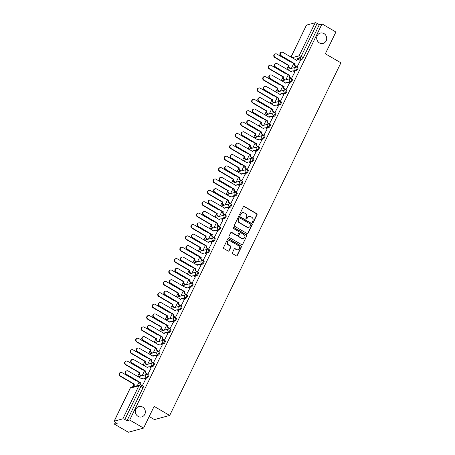 <?xml version="1.0" encoding="UTF-8"?>
<svg xmlns="http://www.w3.org/2000/svg" width="455" height="455" viewBox="0 0 455 455"><rect width="100%" height="100%" fill="white"/><g stroke="black" fill="none" stroke-linecap="round" stroke-linejoin="round"><path stroke-width="0.68" d="M252.61 222.592A0.574 0.535 74.8 0 0 253.333 222.37L257.024 214.766A0.825 0.762 74.8 0 0 256.688 213.651L244.369 206.462A0.825 0.762 74.8 0 0 243.34 206.78L239.643 214.385A0.574 0.535 74.8 0 0 240.274 215.221A0.574 0.535 74.8 0 0 240.604 214.942L241.082 213.958A2.639 2.44 74.8 0 1 244.38 212.946L245.41 213.543A2.639 2.44 74.8 0 1 246.485 217.115L246.007 218.099A0.574 0.535 74.8 0 0 246.638 218.935A0.574 0.535 74.8 0 0 246.968 218.656L247.446 217.672A2.639 2.44 74.8 0 1 250.745 216.66L251.774 217.257A2.639 2.44 74.8 0 1 252.849 220.829L252.371 221.812A0.574 0.535 74.8 0 0 252.61 222.592M252.843 222.666A0.574 0.535 74.8 0 0 253.025 222.455L256.722 214.845A0.825 0.762 74.8 0 0 256.387 213.731L244.068 206.542A0.825 0.762 74.8 0 0 243.658 206.439M240.115 215.238A0.574 0.535 74.8 0 0 240.297 215.027L241.082 213.958M246.479 218.952A0.574 0.535 74.8 0 0 246.661 218.741L247.446 217.672M142.62 407.043A5.369 4.977 74.8 0 0 138.94 406.531A5.369 4.977 74.8 0 0 135.368 411.013A5.369 4.977 74.8 0 0 138.087 416.382A5.369 4.977 74.8 0 0 141.761 416.894A5.369 4.977 74.8 0 0 145.333 412.412A5.369 4.977 74.8 0 0 142.62 407.043M323.966 33.573A5.369 4.977 74.8 0 0 320.286 33.056A5.369 4.977 74.8 0 0 316.714 37.543A5.369 4.977 74.8 0 0 319.433 42.912A5.369 4.977 74.8 0 0 323.113 43.424A5.369 4.977 74.8 0 0 326.684 38.937A5.369 4.977 74.8 0 0 323.966 33.573M232.437 252.65A0.825 0.762 74.8 0 0 232.772 253.771L236.23 255.784A0.825 0.762 74.8 0 0 237.26 255.465L241.36 247.019A0.825 0.762 74.8 0 0 241.025 245.905L228.706 238.716A0.825 0.762 74.8 0 0 227.676 239.034L223.576 247.48A0.825 0.762 74.8 0 0 223.911 248.595L228.086 251.035A0.825 0.762 74.8 0 0 229.115 250.716L230.873 247.099A0.825 0.762 74.8 0 0 230.537 245.984L228.467 244.779A2.201 2.042 74.8 0 1 228.814 240.735A2.201 2.042 74.8 0 1 230.327 240.945L238.437 245.677A2.201 2.042 74.8 0 1 238.084 249.721A2.201 2.042 74.8 0 1 236.577 249.511L235.224 248.72A0.825 0.762 74.8 0 0 234.194 249.039L232.437 252.65M322.032 23.927L335.904 32.021L325.348 53.758L340.897 62.83L169.681 415.438L154.131 406.366L143.575 428.104L129.703 420.01L322.032 23.927L319.336 24.661L317.169 23.398L301.125 56.443A1.678 0.461 120.3 0 1 299.811 58.064L294.914 59.4M247.042 233.517A0.825 0.762 74.8 0 0 248.072 233.199L252.178 224.753A0.825 0.762 74.8 0 0 251.837 223.638L239.518 216.449A0.825 0.762 74.8 0 0 238.488 216.768L234.388 225.214A0.825 0.762 74.8 0 0 234.723 226.328L247.042 233.517M246.769 235.883L242.669 244.335A0.825 0.762 74.8 0 1 241.633 244.654L229.314 237.464A0.825 0.762 74.8 0 1 228.979 236.35L230.736 232.732A0.825 0.762 74.8 0 1 231.766 232.414L236.765 235.332A0.825 0.762 74.8 0 0 237.794 235.013L238.96 232.613A0.825 0.762 74.8 0 0 238.625 231.498L233.421 228.467A0.574 0.535 74.8 0 1 233.512 227.409A0.574 0.535 74.8 0 1 233.91 227.466L246.434 234.769A0.825 0.762 74.8 0 1 246.769 235.883L242.669 244.335M143.575 428.104L128.344 432.25L114.467 424.157L115.343 422.359M290.563 61.505L290.347 61.948M288.589 65.566L286.792 69.262M285.035 72.885L284.819 73.329M283.061 76.946L281.27 80.643M279.512 84.26L279.296 84.704M277.539 88.327L275.741 92.024M273.984 95.641L273.768 96.085M272.01 99.702L270.219 103.399M268.461 107.022L268.245 107.465M266.488 111.083L264.691 114.779M262.933 118.402L262.717 118.846M260.96 122.463L259.168 126.16M257.411 129.777L257.194 130.221M255.437 133.844L253.64 137.541M251.882 141.158L251.666 141.602M249.909 145.219L248.117 148.916M246.36 152.539L246.144 152.982M244.386 156.6L242.589 160.296M240.831 163.919L240.615 164.357M238.858 167.98L237.066 171.677M235.309 175.294L235.093 175.738M233.335 179.361L231.538 183.058M229.781 186.675L229.565 187.119M227.807 190.736L226.016 194.433M224.258 198.056L224.042 198.499M222.285 202.117L220.487 205.814M218.73 209.436L218.514 209.874M216.756 213.497L214.965 217.194M213.207 220.811L212.991 221.255M211.234 224.878L209.436 228.575M207.679 232.192L207.463 232.636M205.706 236.253L203.914 239.95M202.156 243.573L201.94 244.017M200.183 247.634L198.386 251.331M196.628 254.948L196.412 255.392M194.655 259.014L192.863 262.711M191.106 266.329L190.89 266.772M189.132 270.395L187.335 274.092M185.577 277.709L185.361 278.153M183.604 281.77L181.812 285.467M180.055 289.09L179.839 289.534M178.081 293.151L176.284 296.848M174.527 300.465L174.31 300.909M172.553 304.531L170.762 308.228M169.004 311.846L168.788 312.289M167.03 315.912L165.233 319.609M163.476 323.226L163.26 323.67M161.502 327.287L159.711 330.984M157.953 334.607L157.737 335.051M155.98 338.668L154.182 342.365M152.425 345.982L152.209 346.426M150.451 350.049L148.66 353.745M146.902 357.363L146.686 357.806M144.929 361.424L143.132 365.12M141.374 368.743L141.158 369.187M139.401 372.804L137.609 376.501M135.846 380.124L135.635 380.568M133.878 384.185L132.519 386.977M149.2 416.524L154.444 419.584L169.681 415.438M129.703 420.01L127.008 420.744L124.846 419.482A1.678 0.432 -154.1 0 0 122.839 418.833L114.216 421.182A1.678 0.432 -154.1 0 0 114.103 421.262A1.678 0.432 -154.1 0 0 115.001 422.16L117.162 423.423L114.467 424.157M319.336 24.661L303.286 57.7A1.678 0.461 120.3 0 1 301.972 59.326L299.43 60.02M290.938 57.08L306.431 25.179A1.678 0.432 25.9 0 1 306.545 25.099L315.167 22.75A1.678 0.432 25.9 0 1 317.169 23.398M296.944 67.215L300.391 60.578M291.416 78.596L294.863 71.958M285.894 89.976L289.34 83.339M280.365 101.351L283.812 94.72M274.843 112.732L278.289 106.095M269.314 124.113L272.761 117.475M263.792 135.493L267.239 128.856M258.264 146.868L261.71 140.237M252.741 158.249L256.188 151.612M247.213 169.63L250.66 162.992M241.685 181.01L245.137 174.373M236.162 192.385L239.609 185.754M230.634 203.766L234.086 197.129M225.111 215.147L228.558 208.509M219.583 226.527L223.035 219.89M214.06 237.902L217.507 231.271M208.532 249.283L211.984 242.646M203.01 260.664L206.456 254.026M197.481 272.039L200.934 265.407M191.959 283.419L195.405 276.788M186.431 294.8L189.877 288.163M180.908 306.181L184.355 299.544M175.38 317.556L178.826 310.924M169.857 328.937L173.304 322.299M164.329 340.317L167.776 333.68M158.806 351.698L162.253 345.061M153.278 363.073L156.725 356.441M147.756 374.454L151.202 367.816M142.273 385.823L145.674 379.197M147.909 374.579A1.678 0.461 120.3 0 1 148.046 374.59L148.813 375.034A1.678 0.461 -59.7 0 1 148.472 376.518A1.678 0.461 -59.7 0 1 147.261 377.946L144.713 378.64M153.432 363.198A1.678 0.461 120.3 0 1 153.568 363.209L154.336 363.659A1.678 0.461 -59.7 0 1 154 365.137A1.678 0.461 -59.7 0 1 152.783 366.565L150.241 367.259M158.96 351.823A1.678 0.461 120.3 0 1 159.096 351.829L159.864 352.278A1.678 0.461 -59.7 0 1 159.523 353.762A1.678 0.461 -59.7 0 1 158.312 355.184L155.764 355.878M164.482 340.442A1.678 0.461 120.3 0 1 164.619 340.448L165.387 340.897A1.678 0.461 -59.7 0 1 165.051 342.382A1.678 0.461 -59.7 0 1 163.834 343.809L161.292 344.498M170.011 329.062A1.678 0.461 120.3 0 1 170.147 329.073L170.915 329.517A1.678 0.461 -59.7 0 1 170.574 331.001A1.678 0.461 -59.7 0 1 169.362 332.429L166.814 333.123M175.533 317.681A1.678 0.461 120.3 0 1 175.67 317.692L176.438 318.142A1.678 0.461 -59.7 0 1 176.102 319.62A1.678 0.461 -59.7 0 1 174.885 321.048L172.343 321.742M181.062 306.306A1.678 0.461 120.3 0 1 181.198 306.312L181.966 306.761A1.678 0.461 -59.7 0 1 181.625 308.245A1.678 0.461 -59.7 0 1 180.413 309.667L177.865 310.361M186.584 294.925A1.678 0.461 120.3 0 1 186.721 294.937L187.488 295.38A1.678 0.461 -59.7 0 1 187.153 296.865A1.678 0.461 -59.7 0 1 185.936 298.292L183.393 298.98M192.112 283.545A1.678 0.461 120.3 0 1 192.249 283.556L193.017 284A1.678 0.461 -59.7 0 1 192.675 285.484A1.678 0.461 -59.7 0 1 191.464 286.912L188.916 287.606M197.635 272.164A1.678 0.461 120.3 0 1 197.771 272.175L198.539 272.625A1.678 0.461 -59.7 0 1 198.204 274.103A1.678 0.461 -59.7 0 1 196.987 275.531L194.444 276.225M203.163 260.789A1.678 0.461 120.3 0 1 203.3 260.795L204.067 261.244A1.678 0.461 -59.7 0 1 203.726 262.728A1.678 0.461 -59.7 0 1 202.515 264.15L199.967 264.844M208.686 249.408A1.678 0.461 120.3 0 1 208.828 249.42L209.59 249.863A1.678 0.461 -59.7 0 1 209.255 251.348A1.678 0.461 -59.7 0 1 208.037 252.775L205.495 253.463M214.214 238.028A1.678 0.461 120.3 0 1 214.35 238.039L215.118 238.488A1.678 0.461 -59.7 0 1 214.777 239.967A1.678 0.461 -59.7 0 1 213.566 241.395L211.018 242.088M219.737 226.653A1.678 0.461 120.3 0 1 219.879 226.658L220.641 227.108A1.678 0.461 -59.7 0 1 220.305 228.592A1.678 0.461 -59.7 0 1 219.088 230.014L216.546 230.708M225.265 215.272A1.678 0.461 120.3 0 1 225.401 215.278L226.169 215.727A1.678 0.461 -59.7 0 1 225.828 217.211A1.678 0.461 -59.7 0 1 224.616 218.633L222.068 219.327M230.787 203.891A1.678 0.461 120.3 0 1 230.93 203.903L231.692 204.346A1.678 0.461 -59.7 0 1 231.356 205.831A1.678 0.461 -59.7 0 1 230.139 207.258L227.597 207.946M236.316 192.511A1.678 0.461 120.3 0 1 236.452 192.522L237.22 192.971A1.678 0.461 -59.7 0 1 236.879 194.45A1.678 0.461 -59.7 0 1 235.667 195.877L233.119 196.571M241.838 181.136A1.678 0.461 120.3 0 1 241.98 181.141L242.743 181.59A1.678 0.461 -59.7 0 1 242.407 183.075A1.678 0.461 -59.7 0 1 241.19 184.497L238.648 185.191M247.366 169.755A1.678 0.461 120.3 0 1 247.503 169.761L248.271 170.21A1.678 0.461 -59.7 0 1 247.929 171.694A1.678 0.461 -59.7 0 1 246.718 173.122L244.17 173.81M252.889 158.374A1.678 0.461 120.3 0 1 253.031 158.386L253.793 158.829A1.678 0.461 -59.7 0 1 253.458 160.314A1.678 0.461 -59.7 0 1 252.241 161.741L249.698 162.429M258.417 146.993A1.678 0.461 120.3 0 1 258.554 147.005L259.322 147.454A1.678 0.461 -59.7 0 1 258.98 148.933A1.678 0.461 -59.7 0 1 257.769 150.36L255.221 151.054M263.94 135.618A1.678 0.461 120.3 0 1 264.082 135.624L264.844 136.073A1.678 0.461 -59.7 0 1 264.509 137.558A1.678 0.461 -59.7 0 1 263.291 138.98L260.749 139.674M269.468 124.238A1.678 0.461 120.3 0 1 269.605 124.243L270.372 124.693A1.678 0.461 -59.7 0 1 270.037 126.177A1.678 0.461 -59.7 0 1 268.82 127.605L266.272 128.293M274.991 112.857A1.678 0.461 120.3 0 1 275.133 112.868L275.895 113.312A1.678 0.461 -59.7 0 1 275.559 114.796A1.678 0.461 -59.7 0 1 274.342 116.224L271.8 116.918M280.519 101.476A1.678 0.461 120.3 0 1 280.655 101.488L281.423 101.937A1.678 0.461 -59.7 0 1 281.088 103.416A1.678 0.461 -59.7 0 1 279.87 104.843L277.322 105.537M286.041 90.101A1.678 0.461 120.3 0 1 286.184 90.107L286.946 90.556A1.678 0.461 -59.7 0 1 286.61 92.041A1.678 0.461 -59.7 0 1 285.393 93.463L282.851 94.157M291.57 78.721A1.678 0.461 120.3 0 1 291.706 78.726L292.474 79.176A1.678 0.461 -59.7 0 1 292.138 80.66A1.678 0.461 -59.7 0 1 290.921 82.088L288.373 82.776M297.092 67.34A1.678 0.461 120.3 0 1 297.234 67.351L297.997 67.795A1.678 0.461 -59.7 0 1 297.661 69.279A1.678 0.461 -59.7 0 1 296.444 70.707L293.902 71.401M291.365 68.426L293.805 63.399M127.008 420.744L143.052 387.7A1.678 0.461 -59.7 0 0 143.285 386.414L141.124 385.152A1.678 0.461 120.3 0 1 140.891 386.437L124.846 419.482M285.837 79.807L288.282 74.779M280.314 91.188L282.754 86.154M274.786 102.563L277.231 97.535M269.263 113.943L271.703 108.916M263.735 125.324L266.181 120.296M258.212 136.705L260.652 131.671M252.684 148.08L255.13 143.052M247.162 159.46L249.602 154.433M241.633 170.841L244.079 165.808M236.111 182.222L238.551 177.188M230.583 193.597L233.028 188.569M225.06 204.977L227.5 199.95M219.532 216.358L221.977 211.325M214.009 227.733L216.449 222.705M208.481 239.114L210.927 234.086M202.958 250.495L205.398 245.467M197.43 261.875L199.876 256.842M191.908 273.25L194.348 268.223M186.379 284.631L188.825 279.603M180.857 296.012L183.297 290.984M175.329 307.392L177.774 302.359M169.806 318.767L172.246 313.74M164.278 330.148L166.723 325.12M158.755 341.529L161.195 336.501M153.227 352.909L155.673 347.876M147.704 364.284L150.144 359.257M142.176 375.665L144.622 370.637M137.319 385.669L139.094 382.018M248.942 216.409L248.64 216.489A2.639 2.44 74.8 0 0 247.139 217.757M242.578 212.695L242.27 212.775A2.639 2.44 74.8 0 0 240.775 214.043M247.446 233.62A0.825 0.762 74.8 0 0 247.77 233.284L251.871 224.833A0.825 0.762 74.8 0 0 251.535 223.718L239.216 216.535A0.825 0.762 74.8 0 0 238.807 216.426M250.836 224.98A0.574 0.535 74.8 0 0 250.597 224.201L239.785 217.888A0.574 0.535 74.8 0 0 239.063 218.11L238.562 219.151A2.639 2.44 74.8 0 0 239.637 222.722L247.031 227.034A2.639 2.44 74.8 0 0 250.33 226.021L250.836 224.98M239.393 217.837L239.085 217.917A0.574 0.535 74.8 0 0 238.761 218.195L239.063 218.11M248.834 227.284L248.527 227.369A2.639 2.44 74.8 0 1 246.724 227.113L239.33 222.802A2.639 2.44 74.8 0 1 238.255 219.236L238.761 218.195M242.043 244.756A0.825 0.762 74.8 0 0 242.361 244.415M237.328 235.411L237.021 235.491A0.825 0.762 74.8 0 1 236.458 235.411L231.464 232.499A0.825 0.762 74.8 0 0 231.055 232.397M246.462 235.969A0.825 0.762 74.8 0 0 246.127 234.854L233.603 227.545A0.574 0.535 74.8 0 0 233.369 227.472M241.946 238.357A2.201 2.042 74.8 0 0 244.921 236.725A2.201 2.042 74.8 0 0 243.806 234.524L240.951 232.858A0.825 0.762 74.8 0 0 239.916 233.176L238.756 235.571A0.825 0.762 74.8 0 0 239.091 236.691L241.645 238.437A2.201 2.042 74.8 0 0 243.152 238.648L243.453 238.568M240.388 232.778L240.081 232.863A0.825 0.762 74.8 0 0 239.614 233.256L239.916 233.176M241.645 238.437L238.784 236.771A0.825 0.762 74.8 0 1 238.448 235.656L239.614 233.256M238.084 249.721L237.777 249.801A2.201 2.042 74.8 0 1 236.27 249.59L234.917 248.805A0.825 0.762 74.8 0 0 234.513 248.697M228.814 240.735L228.512 240.82A2.201 2.042 74.8 0 0 228.16 244.858L228.467 244.779M228.49 251.137A0.825 0.762 74.8 0 0 228.814 250.802L230.566 247.184A0.825 0.762 74.8 0 0 230.23 246.07L228.16 244.858M236.634 255.886A0.825 0.762 74.8 0 0 236.958 255.551L241.059 247.105A0.825 0.762 74.8 0 0 240.723 245.984L228.404 238.801A0.825 0.762 74.8 0 0 227.995 238.699M290.461 68.671L289.317 68.005A1.678 1.553 -105.2 0 1 288.635 65.736L289.027 65.628A1.678 1.553 74.8 0 0 289.716 67.897L290.859 68.563M290.967 61.738A1.678 1.553 74.8 0 0 290.768 62.051L276.765 54.026A1.928 1.786 74.8 0 0 274.16 55.453A1.928 1.786 74.8 0 0 275.138 57.381L289.084 65.514M288.686 65.622L274.74 57.489A1.928 1.786 -105.2 0 1 275.048 53.946L275.446 53.838M290.449 62.011A1.678 1.553 -105.2 0 1 290.779 61.635M300.448 60.612L298.963 59.747A1.678 1.553 74.8 0 0 296.859 60.396L282.862 52.365A1.928 1.786 74.8 0 0 280.257 53.792A1.928 1.786 74.8 0 0 281.23 55.72L295.124 63.967A1.678 1.553 74.8 0 0 295.807 66.242L295.414 66.345A1.678 1.553 -105.2 0 1 294.726 64.075L280.837 55.828A1.928 1.786 -105.2 0 1 281.144 52.291L281.537 52.183M296.853 67.186L295.414 66.345M296.546 60.35A1.678 1.553 -105.2 0 1 297.416 59.696L297.815 59.588M297.291 67.107L295.807 66.242M295.176 63.859L294.777 63.967M284.938 80.052L283.795 79.386A1.678 1.553 -105.2 0 1 283.107 77.111L283.505 77.003A1.678 1.553 74.8 0 0 284.193 79.278L285.33 79.944M285.439 73.118A1.678 1.553 74.8 0 0 285.239 73.431L271.243 65.406A1.928 1.786 74.8 0 0 268.638 66.834A1.928 1.786 74.8 0 0 269.61 68.762L283.556 76.895M283.164 77.003L269.218 68.87A1.928 1.786 -105.2 0 1 269.525 65.327L269.917 65.219M284.927 73.386A1.678 1.553 -105.2 0 1 285.257 73.01M279.41 91.432L278.267 90.767A1.678 1.553 -105.2 0 1 277.584 88.492L277.977 88.384A1.678 1.553 74.8 0 0 278.665 90.659L279.808 91.324M279.916 84.499A1.678 1.553 74.8 0 0 279.717 84.812L265.714 76.781A1.928 1.786 74.8 0 0 263.109 78.209A1.928 1.786 74.8 0 0 264.088 80.137L278.033 88.276M277.635 88.384L263.69 80.245A1.928 1.786 -105.2 0 1 263.997 76.707L264.395 76.599M279.398 84.766A1.678 1.553 -105.2 0 1 279.728 84.391M294.92 71.992L293.435 71.128A1.678 1.553 74.8 0 0 291.331 71.771L277.334 63.745A1.928 1.786 74.8 0 0 274.729 65.173A1.928 1.786 74.8 0 0 275.707 67.101L289.596 75.348A1.678 1.553 74.8 0 0 290.284 77.617L289.886 77.725A1.678 1.553 -105.2 0 1 289.204 75.456L275.309 67.209A1.928 1.786 -105.2 0 1 275.616 63.666L276.014 63.563M291.325 78.567L289.886 77.725M291.018 71.731A1.678 1.553 -105.2 0 1 291.888 71.077L292.286 70.969M291.769 78.487L290.284 77.617M289.653 75.234L289.255 75.342M289.397 83.373L287.913 82.509A1.678 1.553 74.8 0 0 285.808 83.151L271.811 75.126A1.928 1.786 74.8 0 0 269.206 76.554A1.928 1.786 74.8 0 0 270.179 78.482L284.074 86.723A1.678 1.553 74.8 0 0 284.756 88.998L284.364 89.106A1.678 1.553 -105.2 0 1 283.675 86.831L269.787 78.59A1.928 1.786 -105.2 0 1 270.094 75.047L270.486 74.938M285.803 89.948L284.364 89.106M285.495 83.111A1.678 1.553 -105.2 0 1 286.366 82.452L286.764 82.344M286.24 89.862L284.756 88.998M284.125 86.615L283.727 86.723M273.887 102.813L272.744 102.142A1.678 1.553 -105.2 0 1 272.056 99.872L272.454 99.764A1.678 1.553 74.8 0 0 273.137 102.034L274.28 102.705M274.388 95.874A1.678 1.553 74.8 0 0 274.189 96.187L260.192 88.162A1.928 1.786 74.8 0 0 257.587 89.59A1.928 1.786 74.8 0 0 258.559 91.518L272.505 99.656M272.113 99.764L258.167 91.626A1.928 1.786 -105.2 0 1 258.474 88.088L258.867 87.98M273.876 96.147A1.678 1.553 -105.2 0 1 274.206 95.772M268.359 114.188L267.216 113.522A1.678 1.553 -105.2 0 1 266.533 111.247L266.926 111.145A1.678 1.553 74.8 0 0 267.614 113.414L268.757 114.08M268.865 107.255A1.678 1.553 74.8 0 0 268.666 107.568L254.663 99.543A1.928 1.786 74.8 0 0 252.059 100.97A1.928 1.786 74.8 0 0 253.037 102.898L266.983 111.031M266.584 111.139L252.639 103.006A1.928 1.786 -105.2 0 1 252.946 99.463L253.344 99.355M268.348 107.528A1.678 1.553 -105.2 0 1 268.677 107.147M262.836 125.569L261.693 124.903A1.678 1.553 -105.2 0 1 261.005 122.628L261.403 122.52A1.678 1.553 74.8 0 0 262.086 124.795L263.229 125.461M263.337 118.636A1.678 1.553 74.8 0 0 263.138 118.948L249.141 110.923A1.928 1.786 74.8 0 0 246.536 112.351A1.928 1.786 74.8 0 0 247.509 114.279L261.454 122.412M261.062 122.52L247.116 114.387A1.928 1.786 -105.2 0 1 247.423 110.844L247.816 110.736M262.825 118.903A1.678 1.553 -105.2 0 1 263.155 118.528M283.869 94.754L282.384 93.884A1.678 1.553 74.8 0 0 280.28 94.532L266.283 86.507A1.928 1.786 74.8 0 0 263.678 87.929A1.928 1.786 74.8 0 0 264.656 89.862L278.545 98.104A1.678 1.553 74.8 0 0 279.233 100.379L278.835 100.487A1.678 1.553 -105.2 0 1 278.153 98.212L264.258 89.965A1.928 1.786 -105.2 0 1 264.565 86.427L264.964 86.319M280.274 101.323L278.835 100.487M279.967 94.486A1.678 1.553 -105.2 0 1 280.837 93.832L281.236 93.724M280.718 101.243L279.233 100.379M278.602 97.996L278.204 98.104M278.346 106.129L276.862 105.264A1.678 1.553 74.8 0 0 274.757 105.913L260.76 97.882A1.928 1.786 74.8 0 0 258.156 99.309A1.928 1.786 74.8 0 0 259.128 101.237L273.023 109.484A1.678 1.553 74.8 0 0 273.705 111.754L273.313 111.862A1.678 1.553 -105.2 0 1 272.625 109.592L258.736 101.346A1.928 1.786 -105.2 0 1 259.043 97.808L259.435 97.7M274.752 112.703L273.313 111.862M274.445 105.867A1.678 1.553 -105.2 0 1 275.315 105.213L275.713 105.105M275.19 112.624L273.705 111.754M273.074 109.376L272.676 109.484M272.818 117.509L271.334 116.645A1.678 1.553 74.8 0 0 269.229 117.288L255.232 109.263A1.928 1.786 74.8 0 0 252.627 110.69A1.928 1.786 74.8 0 0 253.606 112.618L267.494 120.865A1.678 1.553 74.8 0 0 268.183 123.134L267.785 123.242A1.678 1.553 -105.2 0 1 267.102 120.973L253.207 112.726A1.928 1.786 -105.2 0 1 253.515 109.183L253.913 109.081M269.224 124.084L267.785 123.242M268.916 117.248A1.678 1.553 -105.2 0 1 269.787 116.588L270.185 116.486M269.667 124.005L268.183 123.134M267.551 120.751L267.153 120.859M267.295 128.89L265.811 128.026A1.678 1.553 74.8 0 0 263.707 128.668L249.71 120.643A1.928 1.786 74.8 0 0 247.105 122.071A1.928 1.786 74.8 0 0 248.077 123.999L261.972 132.24A1.678 1.553 74.8 0 0 262.654 134.515L262.262 134.623A1.678 1.553 -105.2 0 1 261.574 132.348L247.685 124.107A1.928 1.786 -105.2 0 1 247.992 120.564L248.385 120.456M263.701 135.465L262.262 134.623M263.394 128.629A1.678 1.553 -105.2 0 1 264.264 127.969L264.662 127.861M264.139 135.38L262.654 134.515M262.023 132.132L261.625 132.24M261.767 140.271L260.283 139.401A1.678 1.553 74.8 0 0 258.178 140.049L244.181 132.018A1.928 1.786 74.8 0 0 241.577 133.446A1.928 1.786 74.8 0 0 242.555 135.374L256.444 143.621A1.678 1.553 74.8 0 0 257.132 145.896L256.734 146.004A1.678 1.553 -105.2 0 1 256.051 143.729L242.157 135.482A1.928 1.786 -105.2 0 1 242.464 131.944L242.862 131.836M258.173 146.84L256.734 146.004M257.866 140.004A1.678 1.553 -105.2 0 1 258.736 139.349L259.134 139.241M258.616 146.76L257.132 145.896M256.501 143.513L256.102 143.621M256.245 151.646L254.76 150.781A1.678 1.553 74.8 0 0 252.656 151.424L238.659 143.399A1.928 1.786 74.8 0 0 236.054 144.826A1.928 1.786 74.8 0 0 237.027 146.755L250.921 155.001A1.678 1.553 74.8 0 0 251.604 157.271L251.211 157.379A1.678 1.553 -105.2 0 1 250.523 155.109L236.634 146.863A1.928 1.786 -105.2 0 1 236.941 143.325L237.334 143.217M252.65 158.221L251.211 157.379M252.343 151.384A1.678 1.553 -105.2 0 1 253.213 150.73L253.611 150.622M253.088 158.141L251.604 157.271M250.972 154.893L250.574 155.001M250.716 163.026L249.232 162.162A1.678 1.553 74.8 0 0 247.128 162.805L233.131 154.78A1.928 1.786 74.8 0 0 230.526 156.207A1.928 1.786 74.8 0 0 231.504 158.135L245.393 166.382A1.678 1.553 74.8 0 0 246.081 168.651L245.683 168.76A1.678 1.553 -105.2 0 1 245 166.49L231.106 158.243A1.928 1.786 -105.2 0 1 231.413 154.7L231.811 154.592M247.122 169.601L245.683 168.76M246.815 162.765A1.678 1.553 -105.2 0 1 247.685 162.105L248.083 161.997M247.565 169.522L246.081 168.651M245.45 166.268L245.052 166.376M245.194 174.407L243.709 173.537A1.678 1.553 74.8 0 0 241.605 174.185L227.608 166.16A1.928 1.786 74.8 0 0 225.003 167.588A1.928 1.786 74.8 0 0 225.976 169.516L239.87 177.757A1.678 1.553 74.8 0 0 240.553 180.032L240.16 180.14A1.678 1.553 -105.2 0 1 239.472 177.865L225.583 169.624A1.928 1.786 -105.2 0 1 225.89 166.081L226.283 165.973M241.599 180.982L240.16 180.14M241.292 174.146A1.678 1.553 -105.2 0 1 242.162 173.486L242.56 173.378M242.037 180.897L240.553 180.032M239.921 177.649L239.523 177.757M239.666 185.788L238.181 184.918A1.678 1.553 74.8 0 0 236.077 185.566L222.08 177.535A1.928 1.786 74.8 0 0 219.475 178.963A1.928 1.786 74.8 0 0 220.453 180.891L234.342 189.138A1.678 1.553 74.8 0 0 235.03 191.413L234.632 191.521A1.678 1.553 -105.2 0 1 233.95 189.246L220.055 180.999A1.928 1.786 -105.2 0 1 220.362 177.461L220.76 177.353M236.071 192.357L234.632 191.521M235.764 185.521A1.678 1.553 -105.2 0 1 236.634 184.867L237.032 184.758M236.515 192.277L235.03 191.413M234.399 189.03L234.001 189.138M234.143 197.163L232.659 196.298A1.678 1.553 74.8 0 0 230.554 196.941L216.557 188.916A1.928 1.786 74.8 0 0 213.952 190.344A1.928 1.786 74.8 0 0 214.925 192.272L228.819 200.518A1.678 1.553 74.8 0 0 229.502 202.788L229.11 202.896A1.678 1.553 -105.2 0 1 228.421 200.627L214.532 192.38A1.928 1.786 -105.2 0 1 214.84 188.842L215.232 188.734M230.548 203.738L229.11 202.896M230.241 196.901A1.678 1.553 -105.2 0 1 231.112 196.247L231.51 196.139M230.986 203.658L229.502 202.788M228.871 200.41L228.473 200.518M228.615 208.544L227.13 207.679A1.678 1.553 74.8 0 0 225.026 208.322L211.029 200.297A1.928 1.786 74.8 0 0 208.424 201.724A1.928 1.786 74.8 0 0 209.402 203.652L223.291 211.899A1.678 1.553 74.8 0 0 223.979 214.168L223.581 214.277A1.678 1.553 -105.2 0 1 222.899 212.007L209.004 203.76A1.928 1.786 -105.2 0 1 209.311 200.217L209.71 200.109M225.02 215.118L223.581 214.277M224.713 208.282A1.678 1.553 -105.2 0 1 225.583 207.622L225.981 207.514M225.464 215.033L223.979 214.168M223.348 211.785L222.95 211.893M223.092 219.924L221.608 219.054A1.678 1.553 74.8 0 0 219.503 219.702L205.506 211.677A1.928 1.786 74.8 0 0 202.902 213.105A1.928 1.786 74.8 0 0 203.874 215.033L217.769 223.274A1.678 1.553 74.8 0 0 218.451 225.549L218.059 225.657A1.678 1.553 -105.2 0 1 217.371 223.382L203.482 215.141A1.928 1.786 -105.2 0 1 203.789 211.598L204.181 211.49M219.498 226.499L218.059 225.657M219.191 219.657A1.678 1.553 -105.2 0 1 220.061 219.003L220.459 218.895M219.936 226.414L218.451 225.549M217.82 223.166L217.422 223.274M217.564 231.299L216.079 230.435A1.678 1.553 74.8 0 0 213.975 231.083L199.978 223.052A1.928 1.786 74.8 0 0 197.373 224.48A1.928 1.786 74.8 0 0 198.352 226.408L212.24 234.655A1.678 1.553 74.8 0 0 212.929 236.93L212.53 237.038A1.678 1.553 -105.2 0 1 211.848 234.763L197.953 226.516A1.928 1.786 -105.2 0 1 198.261 222.978L198.659 222.87M213.969 237.874L212.53 237.038M213.662 231.038A1.678 1.553 -105.2 0 1 214.532 230.384L214.931 230.275M214.413 237.794L212.929 236.93M212.297 234.547L211.899 234.655M212.041 242.68L210.557 241.815A1.678 1.553 74.8 0 0 208.453 242.458L194.456 234.433A1.928 1.786 74.8 0 0 191.851 235.861A1.928 1.786 74.8 0 0 192.823 237.789L206.718 246.036A1.678 1.553 74.8 0 0 207.4 248.305L207.008 248.413A1.678 1.553 -105.2 0 1 206.32 246.144L192.431 237.897A1.928 1.786 -105.2 0 1 192.738 234.359L193.13 234.251M208.447 249.255L207.008 248.413M208.14 242.418A1.678 1.553 -105.2 0 1 209.01 241.764L209.408 241.656M208.885 249.175L207.4 248.305M206.769 245.927L206.371 246.036M206.513 254.061L205.029 253.196A1.678 1.553 74.8 0 0 202.924 253.839L188.927 245.814A1.928 1.786 74.8 0 0 186.323 247.241A1.928 1.786 74.8 0 0 187.301 249.169L201.19 257.416A1.678 1.553 74.8 0 0 201.878 259.686L201.48 259.794A1.678 1.553 -105.2 0 1 200.797 257.524L186.903 249.277A1.928 1.786 -105.2 0 1 187.21 245.734L187.608 245.626M202.919 260.635L201.48 259.794M202.612 253.799A1.678 1.553 -105.2 0 1 203.482 253.139L203.88 253.031M203.362 260.55L201.878 259.686M201.246 257.302L200.848 257.411M200.991 265.441L199.506 264.571A1.678 1.553 74.8 0 0 197.402 265.219L183.405 257.194A1.928 1.786 74.8 0 0 180.8 258.622A1.928 1.786 74.8 0 0 181.773 260.55L195.667 268.791A1.678 1.553 74.8 0 0 196.35 271.066L195.957 271.174A1.678 1.553 -105.2 0 1 195.269 268.899L181.38 260.658A1.928 1.786 -105.2 0 1 181.687 257.115L182.08 257.007M197.396 272.01L195.957 271.174M197.089 265.174A1.678 1.553 -105.2 0 1 197.959 264.52L198.357 264.412M197.834 271.931L196.35 271.066M195.718 268.683L195.32 268.791M195.462 276.816L193.978 275.952A1.678 1.553 74.8 0 0 191.874 276.6L177.877 268.569A1.928 1.786 74.8 0 0 175.272 269.997A1.928 1.786 74.8 0 0 176.25 271.925L190.139 280.172A1.678 1.553 74.8 0 0 190.827 282.447L190.429 282.555A1.678 1.553 -105.2 0 1 189.746 280.28L175.852 272.033A1.928 1.786 -105.2 0 1 176.159 268.495L176.557 268.387M191.868 283.391L190.429 282.555M191.561 276.555A1.678 1.553 -105.2 0 1 192.431 275.901L192.829 275.793M192.311 283.311L190.827 282.447M190.196 280.064L189.798 280.172M189.94 288.197L188.455 287.332A1.678 1.553 74.8 0 0 186.351 287.975L172.354 279.95A1.928 1.786 74.8 0 0 169.743 281.378A1.928 1.786 74.8 0 0 170.722 283.306L184.616 291.553A1.678 1.553 74.8 0 0 185.299 293.822L184.906 293.93A1.678 1.553 -105.2 0 1 184.218 291.661L170.329 283.414A1.928 1.786 -105.2 0 1 170.636 279.876L171.029 279.768M186.345 294.772L184.906 293.93M186.038 287.935A1.678 1.553 -105.2 0 1 186.908 287.281L187.301 287.173M186.783 294.692L185.299 293.822M184.667 291.445L184.269 291.547M184.411 299.578L182.927 298.713A1.678 1.553 74.8 0 0 180.823 299.356L166.826 291.331A1.928 1.786 74.8 0 0 164.221 292.758A1.928 1.786 74.8 0 0 165.199 294.686L179.088 302.933A1.678 1.553 74.8 0 0 179.776 305.203L179.378 305.311A1.678 1.553 -105.2 0 1 178.696 303.036L164.801 294.795A1.928 1.786 -105.2 0 1 165.108 291.251L165.506 291.143M180.817 306.152L179.378 305.311M180.51 299.316A1.678 1.553 -105.2 0 1 181.38 298.656L181.778 298.548M181.261 306.067L179.776 305.203M179.139 302.82L178.747 302.928M257.308 136.949L256.165 136.284A1.678 1.553 -105.2 0 1 255.482 134.009L255.875 133.901A1.678 1.553 74.8 0 0 256.563 136.176L257.706 136.841M257.809 130.016A1.678 1.553 74.8 0 0 257.61 130.329L243.613 122.298A1.928 1.786 74.8 0 0 241.008 123.726A1.928 1.786 74.8 0 0 241.986 125.654L255.932 133.793M255.534 133.901L241.588 125.762A1.928 1.786 -105.2 0 1 241.895 122.224L242.293 122.116M257.297 130.284A1.678 1.553 -105.2 0 1 257.627 129.908M251.786 148.324L250.642 147.659A1.678 1.553 -105.2 0 1 249.954 145.39L250.352 145.281A1.678 1.553 74.8 0 0 251.035 147.551L252.178 148.222M252.286 141.391A1.678 1.553 74.8 0 0 252.087 141.704L238.09 133.679A1.928 1.786 74.8 0 0 235.485 135.107A1.928 1.786 74.8 0 0 236.458 137.035L250.404 145.173M250.011 145.276L236.065 137.143A1.928 1.786 -105.2 0 1 236.373 133.605L236.765 133.497M251.774 141.664A1.678 1.553 -105.2 0 1 252.104 141.289M246.257 159.705L245.114 159.04A1.678 1.553 -105.2 0 1 244.432 156.765L244.824 156.656A1.678 1.553 74.8 0 0 245.512 158.931L246.655 159.597M246.758 152.772A1.678 1.553 74.8 0 0 246.559 153.085L232.562 145.06A1.928 1.786 74.8 0 0 229.957 146.487A1.928 1.786 74.8 0 0 230.935 148.415L244.881 156.548M244.483 156.656L230.537 148.523A1.928 1.786 -105.2 0 1 230.844 144.98L231.242 144.872M246.246 153.045A1.678 1.553 -105.2 0 1 246.576 152.664M240.735 171.086L239.592 170.42A1.678 1.553 -105.2 0 1 238.903 168.145L239.302 168.037A1.678 1.553 74.8 0 0 239.984 170.312L241.127 170.978M241.235 164.153A1.678 1.553 74.8 0 0 241.036 164.465L227.039 156.44A1.928 1.786 74.8 0 0 224.434 157.862A1.928 1.786 74.8 0 0 225.407 159.796L239.353 167.929M238.96 168.037L225.015 159.898A1.928 1.786 -105.2 0 1 225.322 156.361L225.714 156.253M240.723 164.42A1.678 1.553 -105.2 0 1 241.053 164.045M235.207 182.466L234.063 181.795A1.678 1.553 -105.2 0 1 233.381 179.526L233.773 179.418A1.678 1.553 74.8 0 0 234.462 181.693L235.605 182.358M235.707 175.533A1.678 1.553 74.8 0 0 235.508 175.846L221.511 167.815A1.928 1.786 74.8 0 0 218.906 169.243A1.928 1.786 74.8 0 0 219.884 171.171L233.83 179.31M233.432 179.418L219.486 171.279A1.928 1.786 -105.2 0 1 219.793 167.741L220.192 167.633M235.195 175.801A1.678 1.553 -105.2 0 1 235.525 175.425M229.684 193.841L228.541 193.176A1.678 1.553 -105.2 0 1 227.853 190.907L228.251 190.799A1.678 1.553 74.8 0 0 228.933 193.068L230.076 193.733M230.185 186.908A1.678 1.553 74.8 0 0 229.985 187.221L215.988 179.196A1.928 1.786 74.8 0 0 213.384 180.624A1.928 1.786 74.8 0 0 214.356 182.552L228.302 190.685M227.91 190.793L213.964 182.66A1.928 1.786 -105.2 0 1 214.271 179.116L214.663 179.014M229.673 187.181A1.678 1.553 -105.2 0 1 230.002 186.806M224.156 205.222L223.013 204.557A1.678 1.553 -105.2 0 1 222.33 202.282L222.722 202.174A1.678 1.553 74.8 0 0 223.411 204.449L224.554 205.114M224.656 198.289A1.678 1.553 74.8 0 0 224.457 198.602L210.46 190.577A1.928 1.786 74.8 0 0 207.855 192.004A1.928 1.786 74.8 0 0 208.834 193.932L222.779 202.065M222.381 202.174L208.435 194.04A1.928 1.786 -105.2 0 1 208.743 190.497L209.141 190.389M224.144 198.562A1.678 1.553 -105.2 0 1 224.474 198.181M218.633 216.603L217.49 215.937A1.678 1.553 -105.2 0 1 216.802 213.662L217.2 213.554A1.678 1.553 74.8 0 0 217.882 215.829L219.026 216.495M219.134 209.67A1.678 1.553 74.8 0 0 218.935 209.982L204.938 201.957A1.928 1.786 74.8 0 0 202.333 203.379A1.928 1.786 74.8 0 0 203.305 205.307L217.251 213.446M216.853 213.554L202.913 205.415A1.928 1.786 -105.2 0 1 203.22 201.878L203.612 201.77M218.622 209.937A1.678 1.553 -105.2 0 1 218.952 209.562M213.105 227.983L211.962 227.312A1.678 1.553 -105.2 0 1 211.279 225.043L211.672 224.935A1.678 1.553 74.8 0 0 212.36 227.204L213.503 227.875M213.605 221.05A1.678 1.553 74.8 0 0 213.406 221.357L199.409 213.332A1.928 1.786 74.8 0 0 196.805 214.76A1.928 1.786 74.8 0 0 197.783 216.688L211.729 224.827M211.33 224.935L197.385 216.796A1.928 1.786 -105.2 0 1 197.692 213.258L198.09 213.15M213.094 221.318A1.678 1.553 -105.2 0 1 213.423 220.942M207.582 239.358L206.439 238.693A1.678 1.553 -105.2 0 1 205.751 236.424L206.149 236.316A1.678 1.553 74.8 0 0 206.832 238.585L207.975 239.25M208.083 232.425A1.678 1.553 74.8 0 0 207.884 232.738L193.887 224.713A1.928 1.786 74.8 0 0 191.282 226.141A1.928 1.786 74.8 0 0 192.255 228.069L206.2 236.202M205.802 236.31L191.862 228.177A1.928 1.786 -105.2 0 1 192.169 224.633L192.562 224.525M207.571 232.698A1.678 1.553 -105.2 0 1 207.901 232.323M202.054 250.739L200.911 250.074A1.678 1.553 -105.2 0 1 200.228 247.799L200.621 247.691A1.678 1.553 74.8 0 0 201.309 249.966L202.452 250.631M202.555 243.806A1.678 1.553 74.8 0 0 202.356 244.119L188.359 236.094A1.928 1.786 74.8 0 0 185.754 237.521A1.928 1.786 74.8 0 0 186.732 239.449L200.678 247.583M200.28 247.691L186.334 239.557A1.928 1.786 -105.2 0 1 186.641 236.014L187.039 235.906M202.043 244.079A1.678 1.553 -105.2 0 1 202.373 243.698M196.532 262.12L195.388 261.454A1.678 1.553 -105.2 0 1 194.7 259.179L195.098 259.071A1.678 1.553 74.8 0 0 195.781 261.346L196.924 262.012M197.032 255.187A1.678 1.553 74.8 0 0 196.833 255.5L182.836 247.469A1.928 1.786 74.8 0 0 180.231 248.896A1.928 1.786 74.8 0 0 181.204 250.824L195.149 258.963M194.751 259.071L180.811 250.932A1.928 1.786 -105.2 0 1 181.118 247.395L181.511 247.287M196.52 255.454A1.678 1.553 -105.2 0 1 196.85 255.079M191.003 273.5L189.86 272.829A1.678 1.553 -105.2 0 1 189.178 270.56L189.57 270.452A1.678 1.553 74.8 0 0 190.258 272.721L191.401 273.392M191.504 266.567A1.678 1.553 74.8 0 0 191.305 266.875L177.308 258.849A1.928 1.786 74.8 0 0 174.703 260.277A1.928 1.786 74.8 0 0 175.681 262.205L189.627 270.344M189.229 270.452L175.283 262.313A1.928 1.786 -105.2 0 1 175.59 258.776L175.988 258.668M190.992 266.835A1.678 1.553 -105.2 0 1 191.322 266.459M185.481 284.875L184.338 284.21A1.678 1.553 -105.2 0 1 183.649 281.941L184.048 281.833A1.678 1.553 74.8 0 0 184.73 284.102L185.873 284.767M185.981 277.942A1.678 1.553 74.8 0 0 185.782 278.255L171.785 270.23A1.928 1.786 74.8 0 0 169.18 271.658A1.928 1.786 74.8 0 0 170.153 273.586L184.099 281.719M183.701 281.827L169.761 273.694A1.928 1.786 -105.2 0 1 170.068 270.151L170.46 270.043M185.469 278.215A1.678 1.553 -105.2 0 1 185.799 277.84M179.952 296.256L178.809 295.591A1.678 1.553 -105.2 0 1 178.127 293.316L178.519 293.208A1.678 1.553 74.8 0 0 179.207 295.483L180.351 296.148M180.453 289.323A1.678 1.553 74.8 0 0 180.254 289.636L166.257 281.611A1.928 1.786 74.8 0 0 163.652 283.038A1.928 1.786 74.8 0 0 164.63 284.966L178.576 293.1M178.178 293.208L164.232 285.075A1.928 1.786 -105.2 0 1 164.539 281.531L164.938 281.423M179.941 289.59A1.678 1.553 -105.2 0 1 180.271 289.215M174.43 307.637L173.287 306.971A1.678 1.553 -105.2 0 1 172.599 304.696L172.997 304.588A1.678 1.553 74.8 0 0 173.679 306.863L174.822 307.529M174.93 300.704A1.678 1.553 74.8 0 0 174.731 301.017L160.734 292.986A1.928 1.786 74.8 0 0 158.13 294.413A1.928 1.786 74.8 0 0 159.102 296.341L173.048 304.48M172.65 304.588L158.71 296.45A1.928 1.786 -105.2 0 1 159.017 292.912L159.409 292.804M174.419 300.971A1.678 1.553 -105.2 0 1 174.748 300.596M168.902 319.018L167.758 318.346A1.678 1.553 -105.2 0 1 167.076 316.077L167.468 315.969A1.678 1.553 74.8 0 0 168.157 318.238L169.3 318.909M169.402 312.084A1.678 1.553 74.8 0 0 169.203 312.392L155.206 304.367A1.928 1.786 74.8 0 0 152.601 305.794A1.928 1.786 74.8 0 0 153.58 307.722L167.525 315.861M167.127 315.969L153.181 307.83A1.928 1.786 -105.2 0 1 153.489 304.293L153.887 304.185M168.89 312.352A1.678 1.553 -105.2 0 1 169.22 311.976M163.379 330.393L162.236 329.727A1.678 1.553 -105.2 0 1 161.548 327.458L161.946 327.35A1.678 1.553 74.8 0 0 162.628 329.619L163.772 330.284M163.88 323.459A1.678 1.553 74.8 0 0 163.681 323.772L149.684 315.747A1.928 1.786 74.8 0 0 147.079 317.175A1.928 1.786 74.8 0 0 148.051 319.103L161.997 327.236M161.599 327.344L147.659 319.211A1.928 1.786 -105.2 0 1 147.966 315.668L148.358 315.56M163.368 323.733A1.678 1.553 -105.2 0 1 163.698 323.357M157.851 341.773L156.708 341.108A1.678 1.553 -105.2 0 1 156.025 338.833L156.418 338.725A1.678 1.553 74.8 0 0 157.106 341L158.249 341.665M158.351 334.84A1.678 1.553 74.8 0 0 158.152 335.153L144.155 327.128A1.928 1.786 74.8 0 0 141.55 328.555A1.928 1.786 74.8 0 0 142.529 330.484L156.475 338.617M156.076 338.725L142.131 330.592A1.928 1.786 -105.2 0 1 142.438 327.048L142.836 326.94M157.839 335.108A1.678 1.553 -105.2 0 1 158.169 334.732M152.328 353.154L151.185 352.488A1.678 1.553 -105.2 0 1 150.497 350.213L150.895 350.105A1.678 1.553 74.8 0 0 151.578 352.38L152.721 353.046M152.829 346.221A1.678 1.553 74.8 0 0 152.63 346.534L138.633 338.503A1.928 1.786 74.8 0 0 136.028 339.93A1.928 1.786 74.8 0 0 137 341.859L150.946 349.997M150.548 350.105L136.608 341.967A1.928 1.786 -105.2 0 1 136.915 338.429L137.308 338.321M152.317 346.488A1.678 1.553 -105.2 0 1 152.647 346.113M178.889 310.958L177.405 310.088A1.678 1.553 74.8 0 0 175.3 310.737L161.303 302.712A1.928 1.786 74.8 0 0 158.693 304.139A1.928 1.786 74.8 0 0 159.671 306.067L173.565 314.308A1.678 1.553 74.8 0 0 174.248 316.583L173.856 316.691A1.678 1.553 -105.2 0 1 173.167 314.416L159.278 306.175A1.928 1.786 -105.2 0 1 159.586 302.632L159.978 302.524M175.294 317.527L173.856 316.691M174.987 310.691A1.678 1.553 -105.2 0 1 175.857 310.037L176.25 309.929M175.732 317.448L174.248 316.583M173.617 314.2L173.219 314.308M173.361 322.333L171.876 321.469A1.678 1.553 74.8 0 0 169.772 322.117L155.775 314.087A1.928 1.786 74.8 0 0 153.17 315.514A1.928 1.786 74.8 0 0 154.148 317.442L168.037 325.689A1.678 1.553 74.8 0 0 168.725 327.964L168.327 328.066A1.678 1.553 -105.2 0 1 167.639 325.797L153.75 317.55A1.928 1.786 -105.2 0 1 154.057 314.013L154.455 313.904M169.766 328.908L168.327 328.066M169.459 322.072A1.678 1.553 -105.2 0 1 170.329 321.418L170.727 321.31M170.21 328.828L168.725 327.964M168.088 325.581L167.696 325.689M167.838 333.714L166.354 332.85A1.678 1.553 74.8 0 0 164.249 333.492L150.252 325.467A1.928 1.786 74.8 0 0 147.642 326.895A1.928 1.786 74.8 0 0 148.62 328.823L162.515 337.07A1.678 1.553 74.8 0 0 163.197 339.339L162.805 339.447A1.678 1.553 -105.2 0 1 162.117 337.178L148.228 328.931A1.928 1.786 -105.2 0 1 148.535 325.393L148.927 325.285M164.244 340.289L162.805 339.447M163.936 333.452A1.678 1.553 -105.2 0 1 164.807 332.798L165.199 332.69M164.682 340.209L163.197 339.339M162.566 336.956L162.168 337.064M162.31 345.095L160.825 344.23A1.678 1.553 74.8 0 0 158.721 344.873L144.724 336.848A1.928 1.786 74.8 0 0 142.119 338.275A1.928 1.786 74.8 0 0 143.097 340.203L156.986 348.445A1.678 1.553 74.8 0 0 157.675 350.72L157.276 350.828A1.678 1.553 -105.2 0 1 156.588 348.553L142.699 340.312A1.928 1.786 -105.2 0 1 143.006 336.768L143.405 336.66M158.715 351.67L157.276 350.828M158.408 344.833A1.678 1.553 -105.2 0 1 159.278 344.173L159.677 344.065M159.159 351.584L157.675 350.72M157.038 348.337L156.645 348.445M146.8 364.535L145.657 363.863A1.678 1.553 -105.2 0 1 144.974 361.594L145.367 361.486A1.678 1.553 74.8 0 0 146.055 363.755L147.198 364.427M147.301 357.596A1.678 1.553 74.8 0 0 147.101 357.909L133.105 349.884A1.928 1.786 74.8 0 0 130.5 351.311A1.928 1.786 74.8 0 0 131.478 353.239L145.424 361.378M145.026 361.486L131.08 353.347A1.928 1.786 -105.2 0 1 131.387 349.81L131.785 349.702M146.789 357.869A1.678 1.553 -105.2 0 1 147.119 357.493M156.787 356.475L155.303 355.605A1.678 1.553 74.8 0 0 153.198 356.254L139.202 348.229A1.928 1.786 74.8 0 0 136.591 349.65A1.928 1.786 74.8 0 0 137.569 351.584L151.464 359.825A1.678 1.553 74.8 0 0 152.146 362.1L151.754 362.208A1.678 1.553 -105.2 0 1 151.066 359.933L137.171 351.687A1.928 1.786 -105.2 0 1 137.484 348.149L137.876 348.041M153.193 363.045L151.754 362.208M152.886 356.208A1.678 1.553 -105.2 0 1 153.756 355.554L154.148 355.446M153.631 362.965L152.146 362.1M151.515 359.717L151.117 359.825M141.278 375.91L140.134 375.244A1.678 1.553 -105.2 0 1 139.446 372.969L139.844 372.867A1.678 1.553 74.8 0 0 140.527 375.136L141.67 375.802M141.778 368.977A1.678 1.553 74.8 0 0 141.579 369.289L127.582 361.264A1.928 1.786 74.8 0 0 124.977 362.692A1.928 1.786 74.8 0 0 125.95 364.62L139.895 372.753M139.497 372.861L125.557 364.728A1.928 1.786 -105.2 0 1 125.864 361.185L126.257 361.077M141.266 369.25A1.678 1.553 -105.2 0 1 141.596 368.874M151.259 367.85L149.775 366.986A1.678 1.553 74.8 0 0 147.67 367.634L133.673 359.604A1.928 1.786 74.8 0 0 131.068 361.031A1.928 1.786 74.8 0 0 132.047 362.959L145.936 371.206A1.678 1.553 74.8 0 0 146.624 373.481L146.226 373.583A1.678 1.553 -105.2 0 1 145.537 371.314L131.649 363.067A1.928 1.786 -105.2 0 1 131.956 359.53L132.354 359.422M147.665 374.425L146.226 373.583M147.357 367.589A1.678 1.553 -105.2 0 1 148.228 366.935L148.626 366.827M148.108 374.346L146.624 373.481M145.987 371.098L145.594 371.206M134.384 386.466A1.678 1.553 -105.2 0 1 133.924 384.35L134.316 384.242A1.678 1.553 74.8 0 0 134.782 386.363M136.25 380.357A1.678 1.553 74.8 0 0 136.051 380.67L122.054 372.645A1.928 1.786 74.8 0 0 119.449 374.073A1.928 1.786 74.8 0 0 120.427 376.001L134.373 384.134M133.975 384.242L120.029 376.109A1.928 1.786 -105.2 0 1 120.336 372.565L120.734 372.457M135.738 380.625A1.678 1.553 -105.2 0 1 136.068 380.249M145.737 379.231L144.246 378.367A1.678 1.553 74.8 0 0 142.148 379.009L128.151 370.984A1.928 1.786 74.8 0 0 125.54 372.412A1.928 1.786 74.8 0 0 126.518 374.34L140.413 382.587A1.678 1.553 74.8 0 0 141.096 384.856L140.703 384.964A1.678 1.553 -105.2 0 1 140.015 382.695L126.12 374.448A1.928 1.786 -105.2 0 1 126.433 370.905L126.826 370.802M141.835 378.97A1.678 1.553 -105.2 0 1 142.705 378.31L143.097 378.207M142.58 385.726L141.096 384.856M140.464 382.473L140.066 382.581M253.025 222.455L253.333 222.37M240.297 215.027L240.604 214.942M246.661 218.741L246.968 218.656M122.839 418.833L138.883 385.789L130.261 388.138L114.216 421.182M301.972 59.326L299.811 58.064A1.678 1.553 74.8 0 1 299.123 55.794L315.167 22.75M292.042 57.722L299.123 55.794A1.678 0.432 25.9 0 1 301.125 56.443L303.286 57.7M306.545 25.099L291.001 57.114M147.261 377.946L146.493 377.496L143.877 378.207M142.034 378.708L141.596 378.827M152.783 366.565L152.015 366.116L149.405 366.827M147.562 367.333L147.119 367.452M158.312 355.184L157.544 354.741L154.927 355.452M153.085 355.952L152.647 356.072M163.834 343.809L163.066 343.36L160.456 344.071M158.613 344.572L158.169 344.691M169.362 332.429L168.595 331.979L165.978 332.69M164.136 333.191L163.698 333.31M174.885 321.048L174.117 320.599L171.507 321.31M169.664 321.816L169.22 321.935M180.413 309.667L179.645 309.224L177.029 309.935M175.186 310.435L174.748 310.555M185.936 298.292L185.168 297.843L182.557 298.554M180.715 299.054L180.271 299.174M191.464 286.912L190.696 286.462L188.08 287.173M186.237 287.674L185.799 287.793M196.987 275.531L196.219 275.082L193.608 275.798M191.765 276.299L191.322 276.418M202.515 264.15L201.747 263.707L199.131 264.418M197.288 264.918L196.85 265.037M208.037 252.775L207.27 252.326L204.659 253.037M202.816 253.537L202.373 253.657M213.566 241.395L212.798 240.945L210.182 241.656M208.339 242.157L207.901 242.282M219.088 230.014L218.32 229.57L215.71 230.281M213.867 230.782L213.423 230.901M224.616 218.633L223.849 218.19L221.232 218.9M219.39 219.401L218.952 219.52M230.139 207.258L229.371 206.809L226.761 207.52M224.918 208.02L224.474 208.14M235.667 195.877L234.899 195.428L232.283 196.139M230.44 196.645L230.002 196.765M241.19 184.497L240.422 184.053L237.811 184.764M235.969 185.265L235.525 185.384M246.718 173.122L245.95 172.673L243.334 173.383M241.491 173.884L241.053 174.003M252.241 161.741L251.473 161.292L248.862 162.003M247.019 162.503L246.582 162.623M257.769 150.36L257.001 149.911L254.385 150.622M252.542 151.128L252.104 151.248M263.291 138.98L262.524 138.536L259.913 139.247M258.07 139.748L257.632 139.867M268.82 127.605L268.052 127.155L265.436 127.866M263.593 128.367L263.155 128.486M274.342 116.224L273.574 115.775L270.964 116.486M269.121 116.986L268.683 117.106M279.87 104.843L279.103 104.394L276.486 105.105M274.644 105.611L274.206 105.731M285.393 93.463L284.625 93.019L282.015 93.73M280.172 94.231L279.734 94.35M290.921 82.088L290.154 81.638L287.537 82.349M285.695 82.85L285.257 82.969M296.444 70.707L295.676 70.258L293.065 70.969M291.223 71.469L290.785 71.589M297.234 67.351A1.678 0.461 120.3 0 1 296.893 68.836A1.678 0.461 120.3 0 1 295.676 70.258A1.678 1.553 -105.2 0 1 295.943 67.181A1.678 1.678 0 0 1 297.234 67.351M287.321 69.524A1.678 1.553 74.8 0 0 287.27 69.541A1.678 1.678 0 0 1 287.321 69.524L295.943 67.181M291.706 78.726A1.678 0.461 120.3 0 1 291.371 80.211A1.678 0.461 120.3 0 1 290.154 81.638A1.678 1.553 -105.2 0 1 290.421 78.561A1.678 1.678 0 0 1 291.706 78.726M286.184 90.107A1.678 0.461 120.3 0 1 285.842 91.591A1.678 0.461 120.3 0 1 284.625 93.019A1.678 1.553 -105.2 0 1 284.893 89.936A1.678 1.678 0 0 1 286.184 90.107M280.655 101.488A1.678 0.461 120.3 0 1 280.32 102.972A1.678 0.461 120.3 0 1 279.103 104.394A1.678 1.553 -105.2 0 1 279.37 101.317A1.678 1.678 0 0 1 280.655 101.488M275.133 112.868A1.678 0.461 120.3 0 1 274.792 114.347A1.678 0.461 120.3 0 1 273.574 115.775A1.678 1.553 -105.2 0 1 273.842 112.698A1.678 1.678 0 0 1 275.133 112.868M269.605 124.243A1.678 0.461 120.3 0 1 269.269 125.728A1.678 0.461 120.3 0 1 268.052 127.155A1.678 1.553 -105.2 0 1 268.319 124.078A1.678 1.678 0 0 1 269.605 124.243M264.082 135.624A1.678 0.461 120.3 0 1 263.741 137.109A1.678 0.461 120.3 0 1 262.524 138.536A1.678 1.553 -105.2 0 1 262.791 135.453A1.678 1.678 0 0 1 264.082 135.624M258.554 147.005A1.678 0.461 120.3 0 1 258.218 148.489A1.678 0.461 120.3 0 1 257.001 149.911A1.678 1.553 -105.2 0 1 257.268 146.834A1.678 1.678 0 0 1 258.554 147.005M253.031 158.386A1.678 0.461 120.3 0 1 252.69 159.864A1.678 0.461 120.3 0 1 251.473 161.292A1.678 1.553 -105.2 0 1 251.74 158.215A1.678 1.678 0 0 1 253.031 158.386M247.503 169.761A1.678 0.461 120.3 0 1 247.167 171.245A1.678 0.461 120.3 0 1 245.95 172.673A1.678 1.553 -105.2 0 1 246.218 169.596A1.678 1.678 0 0 1 247.503 169.761M241.98 181.141A1.678 0.461 120.3 0 1 241.639 182.626A1.678 0.461 120.3 0 1 240.422 184.053A1.678 1.553 -105.2 0 1 240.689 180.971A1.678 1.678 0 0 1 241.98 181.141M236.452 192.522A1.678 0.461 120.3 0 1 236.117 194.006A1.678 0.461 120.3 0 1 234.899 195.428A1.678 1.553 -105.2 0 1 235.167 192.351A1.678 1.678 0 0 1 236.452 192.522M230.93 203.903A1.678 0.461 120.3 0 1 230.588 205.381A1.678 0.461 120.3 0 1 229.371 206.809A1.678 1.553 -105.2 0 1 229.638 203.732A1.678 1.678 0 0 1 230.93 203.903M225.401 215.278A1.678 0.461 120.3 0 1 225.066 216.762A1.678 0.461 120.3 0 1 223.849 218.19A1.678 1.553 -105.2 0 1 224.116 215.113A1.678 1.678 0 0 1 225.401 215.278M219.879 226.658A1.678 0.461 120.3 0 1 219.537 228.143A1.678 0.461 120.3 0 1 218.32 229.57A1.678 1.553 -105.2 0 1 218.588 226.488A1.678 1.678 0 0 1 219.879 226.658M214.35 238.039A1.678 0.461 120.3 0 1 214.015 239.523A1.678 0.461 120.3 0 1 212.798 240.945A1.678 1.553 -105.2 0 1 213.065 237.868A1.678 1.678 0 0 1 214.35 238.039M208.828 249.42A1.678 0.461 120.3 0 1 208.487 250.898A1.678 0.461 120.3 0 1 207.27 252.326A1.678 1.553 -105.2 0 1 207.537 249.249A1.678 1.678 0 0 1 208.828 249.42M203.3 260.795A1.678 0.461 120.3 0 1 202.964 262.279A1.678 0.461 120.3 0 1 201.747 263.707A1.678 1.553 -105.2 0 1 202.014 260.624A1.678 1.678 0 0 1 203.3 260.795M197.771 272.175A1.678 0.461 120.3 0 1 197.436 273.66A1.678 0.461 120.3 0 1 196.219 275.082A1.678 1.553 -105.2 0 1 196.486 272.005A1.678 1.678 0 0 1 197.771 272.175M192.249 283.556A1.678 0.461 120.3 0 1 191.913 285.04A1.678 0.461 120.3 0 1 190.696 286.462A1.678 1.553 -105.2 0 1 190.963 283.385A1.678 1.678 0 0 1 192.249 283.556M186.721 294.937A1.678 0.461 120.3 0 1 186.385 296.415A1.678 0.461 120.3 0 1 185.168 297.843A1.678 1.553 -105.2 0 1 185.435 294.766A1.678 1.678 0 0 1 186.721 294.937M181.198 306.312A1.678 0.461 120.3 0 1 180.862 307.796A1.678 0.461 120.3 0 1 179.645 309.224A1.678 1.553 -105.2 0 1 179.913 306.141A1.678 1.678 0 0 1 181.198 306.312M175.67 317.692A1.678 0.461 120.3 0 1 175.334 319.177A1.678 0.461 120.3 0 1 174.117 320.599A1.678 1.553 -105.2 0 1 174.384 317.522A1.678 1.678 0 0 1 175.67 317.692M170.147 329.073A1.678 0.461 120.3 0 1 169.812 330.558A1.678 0.461 120.3 0 1 168.595 331.979A1.678 1.553 -105.2 0 1 168.862 328.902A1.678 1.678 0 0 1 170.147 329.073M164.619 340.448A1.678 0.461 120.3 0 1 164.283 341.933A1.678 0.461 120.3 0 1 163.066 343.36A1.678 1.553 -105.2 0 1 163.334 340.283A1.678 1.678 0 0 1 164.619 340.448M159.096 351.829A1.678 0.461 120.3 0 1 158.761 353.313A1.678 0.461 120.3 0 1 157.544 354.741A1.678 1.553 -105.2 0 1 157.811 351.658A1.678 1.678 0 0 1 159.096 351.829M153.568 363.209A1.678 0.461 120.3 0 1 153.233 364.694A1.678 0.461 120.3 0 1 152.015 366.116A1.678 1.553 -105.2 0 1 152.283 363.039A1.678 1.678 0 0 1 153.568 363.209M148.046 374.59A1.678 0.461 120.3 0 1 147.704 376.069A1.678 0.461 120.3 0 1 146.493 377.496A1.678 1.553 -105.2 0 1 146.76 374.42A1.678 1.678 0 0 1 148.046 374.59M281.799 80.905A1.678 1.553 74.8 0 0 281.747 80.922A1.678 1.678 0 0 1 281.799 80.905L290.421 78.561M276.27 92.285A1.678 1.553 74.8 0 0 276.219 92.302A1.678 1.678 0 0 1 276.27 92.285L284.893 89.936M270.748 103.666A1.678 1.553 74.8 0 0 270.697 103.677A1.678 1.678 0 0 1 270.748 103.666L279.37 101.317M265.219 115.041A1.678 1.553 74.8 0 0 265.168 115.058A1.678 1.678 0 0 1 265.219 115.041L273.842 112.698M259.697 126.422A1.678 1.553 74.8 0 0 259.646 126.439A1.678 1.678 0 0 1 259.697 126.422L268.319 124.078M254.169 137.802A1.678 1.553 74.8 0 0 254.118 137.819A1.678 1.678 0 0 1 254.169 137.802L262.791 135.453M248.646 149.183A1.678 1.553 74.8 0 0 248.595 149.194A1.678 1.678 0 0 1 248.646 149.183L257.268 146.834M243.118 160.558A1.678 1.553 74.8 0 0 243.067 160.575A1.678 1.678 0 0 1 243.118 160.558L251.74 158.215M237.595 171.939A1.678 1.553 74.8 0 0 237.544 171.956A1.678 1.678 0 0 1 237.595 171.939L246.218 169.596M232.067 183.319A1.678 1.553 74.8 0 0 232.016 183.337A1.678 1.678 0 0 1 232.067 183.319L240.689 180.971M221.016 206.075A1.678 1.553 74.8 0 0 220.965 206.092A1.678 1.678 0 0 1 221.016 206.075L229.638 203.732M215.494 217.456A1.678 1.553 74.8 0 0 215.442 217.473A1.678 1.678 0 0 1 215.494 217.456L224.116 215.113M209.965 228.837A1.678 1.553 74.8 0 0 209.914 228.854A1.678 1.678 0 0 1 209.965 228.837L218.588 226.488M204.443 240.217A1.678 1.553 74.8 0 0 204.386 240.229A1.678 1.678 0 0 1 204.443 240.217L213.065 237.868M198.915 251.592A1.678 1.553 74.8 0 0 198.863 251.609A1.678 1.678 0 0 1 198.915 251.592L207.537 249.249M193.392 262.973A1.678 1.553 74.8 0 0 193.335 262.99A1.678 1.678 0 0 1 193.392 262.973L202.014 260.624M187.864 274.354A1.678 1.553 74.8 0 0 187.813 274.371A1.678 1.678 0 0 1 187.864 274.354L196.486 272.005M182.341 285.734A1.678 1.553 74.8 0 0 182.284 285.746A1.678 1.678 0 0 1 182.341 285.734L190.963 283.385M176.813 297.109A1.678 1.553 74.8 0 0 176.762 297.126A1.678 1.678 0 0 1 176.813 297.109L185.435 294.766M171.29 308.49A1.678 1.553 74.8 0 0 171.234 308.507A1.678 1.678 0 0 1 171.29 308.49L179.913 306.141M165.762 319.871A1.678 1.553 74.8 0 0 165.711 319.882A1.678 1.678 0 0 1 165.762 319.871L174.384 317.522M160.24 331.251A1.678 1.553 74.8 0 0 160.183 331.263A1.678 1.678 0 0 1 160.24 331.251L168.862 328.902M154.711 342.626A1.678 1.553 74.8 0 0 154.66 342.643A1.678 1.678 0 0 1 154.711 342.626L163.334 340.283M149.189 354.007A1.678 1.553 74.8 0 0 149.132 354.024A1.678 1.678 0 0 1 149.189 354.007L157.811 351.658M143.661 365.388A1.678 1.553 74.8 0 0 143.609 365.399A1.678 1.678 0 0 1 143.661 365.388L152.283 363.039M138.138 376.763A1.678 1.553 74.8 0 0 138.081 376.78A1.678 1.678 0 0 1 138.138 376.763L146.76 374.42M143.052 387.7L140.891 386.437A1.678 0.432 25.9 0 0 138.883 385.789A1.678 1.553 -105.2 0 1 139.839 384.987L131.216 387.33A1.678 1.678 0 0 0 130.147 388.217L114.103 421.262M140.987 385.146A1.678 0.461 120.3 0 1 141.124 385.152A1.678 1.678 0 0 0 139.839 384.987M130.147 388.217A1.678 0.432 -154.1 0 1 130.261 388.138A1.678 1.553 -105.2 0 1 131.216 387.33M244.068 206.542L244.369 206.462M256.387 213.731L256.688 213.651M256.722 214.845L257.024 214.766M239.216 216.535L239.518 216.449M251.535 223.718L251.837 223.638M251.871 224.833L252.178 224.753M247.77 233.284L248.072 233.199M238.255 219.236L238.562 219.151M239.33 222.802L239.637 222.722M246.724 227.113L247.031 227.034M231.464 232.499L231.766 232.414M236.458 235.411L236.765 235.332M233.603 227.545L233.91 227.466M246.127 234.854L246.434 234.769M238.448 235.656L238.756 235.571M238.784 236.771L239.091 236.691M234.917 248.805L235.224 248.72M236.27 249.59L236.577 249.511M230.23 246.07L230.537 245.984M230.566 247.184L230.873 247.099M228.814 250.802L229.115 250.716M228.404 238.801L228.706 238.716M240.723 245.984L241.025 245.905M241.059 247.105L241.36 247.019M236.958 255.551L237.26 255.465M288.635 65.736L289.027 65.628M289.317 68.005L289.716 67.897M274.74 57.489L275.138 57.381M295.124 63.967L294.726 64.075M281.23 55.72L280.837 55.828M283.107 77.111L283.505 77.003M283.795 79.386L284.193 79.278M269.218 68.87L269.61 68.762M277.584 88.492L277.977 88.384M278.267 90.767L278.665 90.659M263.69 80.245L264.088 80.137M289.596 75.348L289.204 75.456M275.707 67.101L275.309 67.209M284.074 86.723L283.675 86.831M270.179 78.482L269.787 78.59M272.056 99.872L272.454 99.764M272.744 102.142L273.137 102.034M258.167 91.626L258.559 91.518M266.533 111.247L266.926 111.145M267.216 113.522L267.614 113.414M252.639 103.006L253.037 102.898M261.005 122.628L261.403 122.52M261.693 124.903L262.086 124.795M247.116 114.387L247.509 114.279M278.545 98.104L278.153 98.212M264.656 89.862L264.258 89.965M273.023 109.484L272.625 109.592M259.128 101.237L258.736 101.346M267.494 120.865L267.102 120.973M253.606 112.618L253.207 112.726M261.972 132.24L261.574 132.348M248.077 123.999L247.685 124.107M256.444 143.621L256.051 143.729M242.555 135.374L242.157 135.482M250.921 155.001L250.523 155.109M237.027 146.755L236.634 146.863M245.393 166.382L245 166.49M231.504 158.135L231.106 158.243M239.87 177.757L239.472 177.865M225.976 169.516L225.583 169.624M234.342 189.138L233.95 189.246M220.453 180.891L220.055 180.999M228.819 200.518L228.421 200.627M214.925 192.272L214.532 192.38M223.291 211.899L222.899 212.007M209.402 203.652L209.004 203.76M217.769 223.274L217.371 223.382M203.874 215.033L203.482 215.141M212.24 234.655L211.848 234.763M198.352 226.408L197.953 226.516M206.718 246.036L206.32 246.144M192.823 237.789L192.431 237.897M201.19 257.416L200.797 257.524M187.301 249.169L186.903 249.277M195.667 268.791L195.269 268.899M181.773 260.55L181.38 260.658M190.139 280.172L189.746 280.28M176.25 271.925L175.852 272.033M184.616 291.553L184.218 291.661M170.722 283.306L170.329 283.414M179.088 302.933L178.696 303.036M165.199 294.686L164.801 294.795M255.482 134.009L255.875 133.901M256.165 136.284L256.563 136.176M241.588 125.762L241.986 125.654M249.954 145.39L250.352 145.281M250.642 147.659L251.035 147.551M236.065 137.143L236.458 137.035M244.432 156.765L244.824 156.656M245.114 159.04L245.512 158.931M230.537 148.523L230.935 148.415M238.903 168.145L239.302 168.037M239.592 170.42L239.984 170.312M225.015 159.898L225.407 159.796M233.381 179.526L233.773 179.418M234.063 181.795L234.462 181.693M219.486 171.279L219.884 171.171M227.853 190.907L228.251 190.799M228.541 193.176L228.933 193.068M213.964 182.66L214.356 182.552M222.33 202.282L222.722 202.174M223.013 204.557L223.411 204.449M208.435 194.04L208.834 193.932M216.802 213.662L217.2 213.554M217.49 215.937L217.882 215.829M202.913 205.415L203.305 205.307M211.279 225.043L211.672 224.935M211.962 227.312L212.36 227.204M197.385 216.796L197.783 216.688M205.751 236.424L206.149 236.316M206.439 238.693L206.832 238.585M191.862 228.177L192.255 228.069M200.228 247.799L200.621 247.691M200.911 250.074L201.309 249.966M186.334 239.557L186.732 239.449M194.7 259.179L195.098 259.071M195.388 261.454L195.781 261.346M180.811 250.932L181.204 250.824M189.178 270.56L189.57 270.452M189.86 272.829L190.258 272.721M175.283 262.313L175.681 262.205M183.649 281.941L184.048 281.833M184.338 284.21L184.73 284.102M169.761 273.694L170.153 273.586M178.127 293.316L178.519 293.208M178.809 295.591L179.207 295.483M164.232 285.075L164.63 284.966M172.599 304.696L172.997 304.588M173.287 306.971L173.679 306.863M158.71 296.45L159.102 296.341M167.076 316.077L167.468 315.969M167.758 318.346L168.157 318.238M153.181 307.83L153.58 307.722M161.548 327.458L161.946 327.35M162.236 329.727L162.628 329.619M147.659 319.211L148.051 319.103M156.025 338.833L156.418 338.725M156.708 341.108L157.106 341M142.131 330.592L142.529 330.484M150.497 350.213L150.895 350.105M151.185 352.488L151.578 352.38M136.608 341.967L137 341.859M173.565 314.308L173.167 314.416M159.671 306.067L159.278 306.175M168.037 325.689L167.639 325.797M154.148 317.442L153.75 317.55M162.515 337.07L162.117 337.178M148.62 328.823L148.228 328.931M156.986 348.445L156.588 348.553M143.097 340.203L142.699 340.312M144.974 361.594L145.367 361.486M145.657 363.863L146.055 363.755M131.08 353.347L131.478 353.239M151.464 359.825L151.066 359.933M137.569 351.584L137.171 351.687M139.446 372.969L139.844 372.867M140.134 375.244L140.527 375.136M125.557 364.728L125.95 364.62M145.936 371.206L145.537 371.314M132.047 362.959L131.649 363.067M133.924 384.35L134.316 384.242M120.029 376.109L120.427 376.001M140.413 382.587L140.015 382.695M126.518 374.34L126.12 374.448M226.544 194.7L235.167 192.351"/></g></svg>
